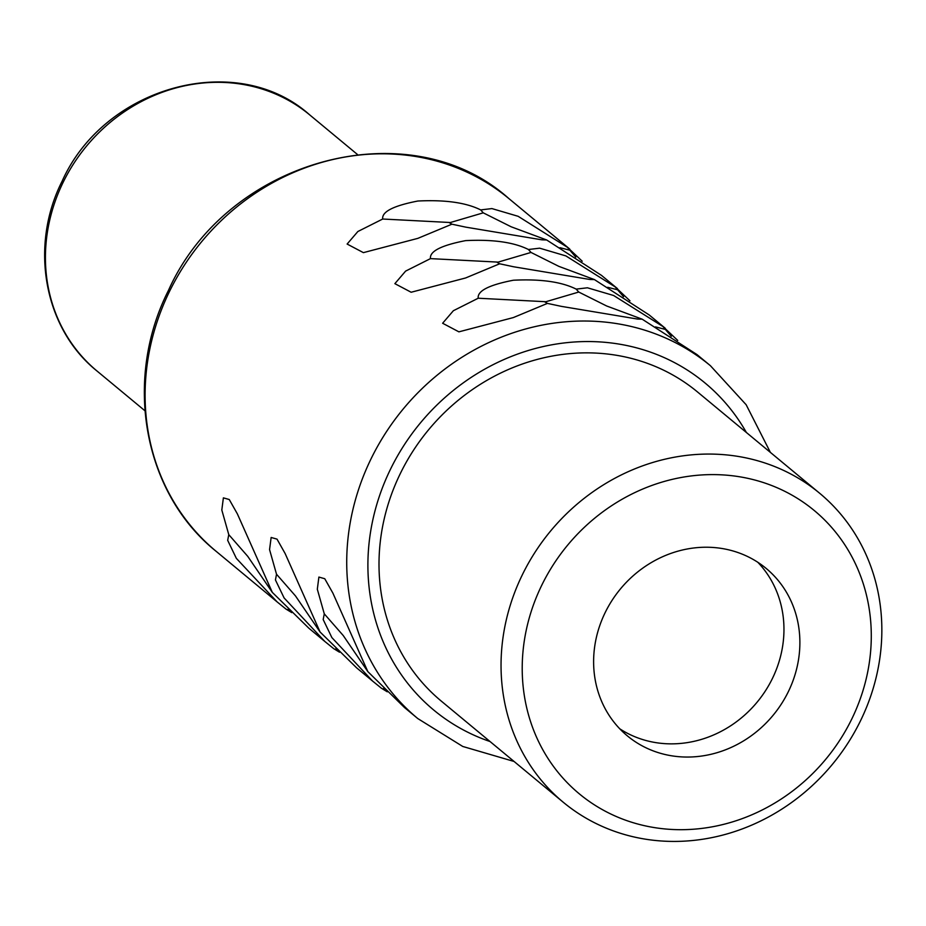 <?xml version="1.0" encoding="UTF-8"?>
<svg xmlns="http://www.w3.org/2000/svg" width="926" height="926" viewBox="0 0 926 926"><rect width="100%" height="100%" fill="white"/><g stroke="black" fill="none" stroke-linecap="round" stroke-linejoin="round"><path stroke-width="1.39" d="M619.749 728.797A108.747 99.082 -50.3 0 0 772.423 678.469A108.747 99.082 129.7 0 0 757.827 562.302M788.339 691.676A108.747 99.082 129.7 0 0 766.172 568.437A108.747 99.082 129.7 0 0 605.153 612.618A108.747 99.082 -50.3 0 0 627.33 735.846A108.747 99.082 -50.3 0 0 788.339 691.676M851.758 719.039A184.031 167.687 -50.3 0 1 616.531 816.616A184.031 167.687 -50.3 0 1 541.745 585.255A184.031 167.687 -50.3 0 1 776.96 487.678A184.031 167.687 -50.3 0 1 851.758 719.039M860.543 720.717A200.757 182.931 -50.3 0 1 563.286 802.275A200.757 182.931 -50.3 0 1 522.345 574.78A200.757 182.931 -50.3 0 1 819.603 493.211A200.757 182.931 -50.3 0 1 860.543 720.717M563.286 802.275L441.251 701.075A200.757 182.931 -50.3 0 1 400.31 473.568A200.757 182.931 129.7 0 1 697.567 392.011L819.603 493.211M677.728 340.432L663.051 326.6L613.637 295.51L587.42 287.789L576.192 289.12L578.762 292.049L545.877 301.726L478.221 298.23L453.37 310.719L442.628 323.255L458.902 331.844L513.351 317.572L547.428 303.392L561.306 306.356L637.505 319.053L642.169 319.181L697.012 354.6L710.416 365.712A229.208 208.848 -50.3 0 0 371.048 458.833A229.208 208.848 -50.3 0 0 417.788 718.564L404.384 707.441L367.83 671.605L332.885 593.115L324.76 578.727L318.891 577.072L317.317 589.225L324.285 613.857L323.186 619.552L331.855 637.563L372.576 681.061L381.5 688.296L386.269 690.808M478.221 298.23C477.203 290.972 488.928 284.965 513.374 280.231C540.668 278.865 561.607 281.828 576.192 289.12M629.969 300.834L615.292 286.991L565.879 255.912L539.661 248.18L528.445 249.511L531.015 252.439L498.119 262.116L430.474 258.62L405.611 271.11L394.87 283.657L411.144 292.246L465.604 277.974L499.67 263.783L513.548 266.757L589.746 279.455L594.411 279.583L649.253 314.99L665.204 328.221M430.474 258.62C429.456 251.363 441.17 245.367 465.628 240.621C492.91 239.267 513.849 242.23 528.445 249.511M582.222 261.225L567.545 247.392L518.132 216.302L491.914 208.581L480.687 209.913L483.256 212.841L450.372 222.518L382.716 219.022L357.864 231.512L347.123 244.047L363.397 252.636L417.846 238.364L451.923 224.185L465.801 227.148L541.999 239.846L546.664 239.973L601.506 275.392L617.457 288.611M382.716 219.022C381.697 211.765 393.423 205.757 417.869 201.023C445.163 199.657 466.102 202.62 480.687 209.913M663.051 326.6L665.354 329.413L655.469 326.901M642.169 319.181L606.669 305.997L578.762 292.049M671.292 336.323L665.354 329.413M544.673 301.795L547.428 303.392M615.292 286.991L617.607 289.803L607.711 287.291M594.411 279.583L558.91 266.387L531.015 252.439M623.545 296.714L617.607 289.803M496.926 262.185L499.67 263.783M567.545 247.392L569.849 250.205L559.964 247.693M546.664 239.973L511.164 226.789L483.256 212.841M575.787 257.115L569.849 250.205M449.168 222.587L451.923 224.185M381.616 688.354L387.288 691.815M372.576 681.061L356.626 667.843L320.083 632.007L285.127 553.516L277.013 539.129L271.144 537.474L269.559 549.616L276.527 574.247L275.439 579.954L284.108 597.953L324.829 641.463L333.754 648.698L338.511 651.21M333.869 648.744L339.529 652.217M324.829 641.463L308.879 628.233L272.325 592.397L237.38 513.907L229.254 499.519L223.386 497.864L221.812 510.018L228.78 534.649L227.68 540.344L236.35 558.355L277.071 601.854L285.995 609.088L290.764 611.6M286.111 609.146L291.783 612.618M324.285 613.857L343.257 635.56L367.83 671.605M383.711 688.238L384.66 690.02M276.527 574.247L295.498 595.95L320.083 632.007M335.964 648.628L336.914 650.411M228.78 534.649L247.751 556.352L272.325 592.397M288.206 609.03L289.155 610.813M490.039 741.529A212.471 193.603 -50.3 0 1 390.448 469.308A212.471 193.603 -50.3 0 1 567.268 342.608A212.471 193.603 -50.3 0 1 746.356 432.465M277.071 601.854L216.163 551.34A229.208 208.848 -50.3 0 1 169.423 291.609A229.208 208.848 -50.3 0 1 508.791 198.5L569.698 249.013M144.907 410.739L97.033 371.037A166.46 151.679 -50.3 0 1 63.095 182.41A166.46 151.679 -50.3 0 1 309.573 114.778L357.436 154.48M770.386 452.397L746.159 404.743L710.416 365.712M216.163 551.34C143.345 493.095 123.031 379.961 168.486 290.359C227.032 159.284 409.188 109.337 508.791 198.5M97.033 371.037C43.962 328.58 29.123 246.235 62.146 181.149C104.638 86.002 236.987 49.854 309.573 114.778M514.069 761.461L462.757 746.46L417.788 718.564"/></g></svg>
